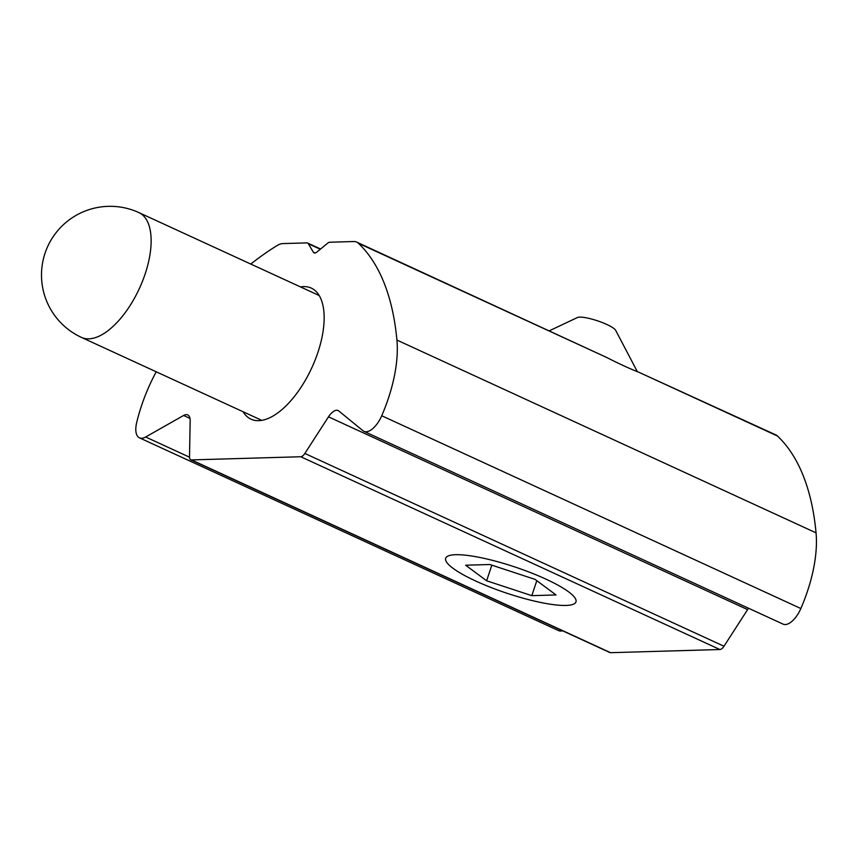 <?xml version="1.0" encoding="UTF-8"?>
<svg xmlns="http://www.w3.org/2000/svg" width="859" height="859" viewBox="0 0 859 859"><rect width="100%" height="100%" fill="white"/><g stroke="black" fill="none" stroke-linecap="round" stroke-linejoin="round"><path stroke-width="1.29" d="M243.076 411.74A72.135 33.769 -65.3 0 0 271.841 416.69A72.135 33.769 -65.3 0 0 317.851 352.566A72.135 33.769 -65.3 0 0 322.963 305.536A72.135 33.769 -65.3 0 0 300.489 286.917M455.678 554.71A68.699 13.723 -161.5 0 0 445.681 558.286A68.699 13.723 -161.5 0 0 490.543 587.32A68.699 13.723 -161.5 0 0 565.974 605.445A68.699 13.723 -161.5 0 0 575.97 601.88A68.699 13.723 -161.5 0 0 531.109 572.846A68.699 13.723 -161.5 0 0 455.678 554.71M250.785 264.057A340.744 159.549 114.7 0 1 276.995 245.61A27.477 12.864 114.7 0 1 282.869 243.591L306.856 242.893A6.872 3.221 114.7 0 1 307.586 243.033A6.872 3.221 114.7 0 1 308.349 243.752L313.32 252.149A6.872 3.221 -65.3 0 0 314.083 252.857A6.872 3.221 -65.3 0 0 316.917 252.041L327.655 243.194A6.872 3.221 114.7 0 1 329.759 242.227L353.747 241.529A27.477 12.864 114.7 0 1 356.678 242.098A27.477 12.864 114.7 0 1 358.375 243.247A340.744 159.549 114.7 0 1 396.922 340.067A103.048 48.254 114.7 0 1 388.3 398.576A103.048 48.254 114.7 0 1 381.718 415.745A20.605 9.653 114.7 0 1 363.937 431.336A20.605 9.653 114.7 0 1 362.938 430.713L338.8 410.978A13.744 6.432 -65.3 0 0 338.135 410.559A13.744 6.432 -65.3 0 0 328.482 416.84L304.859 453.455A6.872 3.221 114.7 0 1 300.768 456.741L191.46 459.909A6.872 3.221 114.7 0 1 190.73 459.769A6.872 3.221 114.7 0 1 189.506 456.805L190.172 420.846A13.744 6.432 -65.3 0 0 187.724 414.918A13.744 6.432 -65.3 0 0 183.601 415.477L145.654 437.006A20.605 9.653 114.7 0 1 139.48 437.843A20.605 9.653 114.7 0 1 136.624 422.843A103.048 48.254 114.7 0 1 156.22 371.797M356.678 242.098L607.002 357.612C618.92 363.722 629.636 368.651 639.16 372.398L775.806 434.879A27.477 12.864 114.7 0 1 777.502 436.028A340.744 159.549 114.7 0 1 816.05 532.848A103.048 48.254 114.7 0 1 807.428 591.357A103.048 48.254 114.7 0 1 800.846 608.526A20.605 9.653 114.7 0 1 783.064 624.117L363.937 431.336M562.516 630.774A20.605 9.653 114.7 0 1 558.608 630.624L139.48 437.843M748.554 608.247A13.744 6.432 -65.3 0 0 747.609 609.611L723.987 646.236A6.872 3.221 114.7 0 1 719.896 649.522L610.588 652.69A6.872 3.221 114.7 0 1 609.858 652.55L190.73 459.769M549.438 330.758L577.398 317.54A20.605 4.112 18.5 0 1 606.744 324.434A20.605 4.112 18.5 0 1 615.667 330.339L637.357 371.689M475.875 581.092A68.699 13.723 18.5 0 1 446.154 561.389A68.699 13.723 18.5 0 1 475.467 556.632A68.699 13.723 18.5 0 1 545.776 579.063A68.699 13.723 18.5 0 1 573.715 604.07A68.699 13.723 18.5 0 1 475.875 581.092M489.845 564.513L465.632 565.211L486.613 580.781L531.807 595.652L556.02 594.943L535.039 579.374L489.845 564.513M536.811 580.695L531.807 595.652M491.831 565.168L486.613 580.781M396.922 340.067L816.05 532.848M639.16 372.398L777.502 436.028M313.32 252.149L315.113 252.975M381.718 415.745L800.846 608.526M358.375 243.247L607.002 357.612M308.349 243.752L320.3 249.25M145.654 437.006L189.506 457.181M183.601 415.477L189.979 418.408M191.46 459.909L610.588 652.69M300.768 456.741L719.896 649.522M304.859 453.455L723.987 646.236M328.482 416.84L747.609 609.611M319.204 295.528L138.89 212.592A68.699 32.17 114.7 0 1 144.623 217.08A68.699 32.17 114.7 0 1 132.372 301.842A68.699 32.17 114.7 0 1 81.476 337.415L261.791 420.352M307.586 243.033L320.59 249.013M138.89 212.592A68.699 68.699 0 0 0 57.231 318.764A68.699 68.699 0 0 0 81.476 337.415"/></g></svg>
